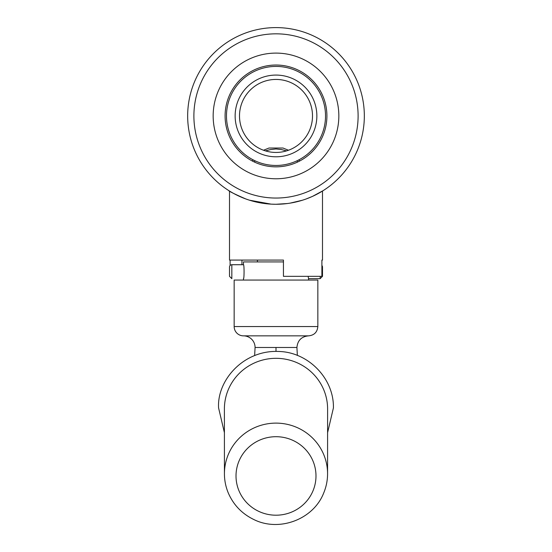 <?xml version="1.0" encoding="UTF-8"?>
<svg xmlns="http://www.w3.org/2000/svg" width="552" height="552" viewBox="0 0 552 552"><rect width="100%" height="100%" fill="white"/><g stroke="black" fill="none" stroke-linecap="round" stroke-linejoin="round"><path stroke-width="0.83" d="M276 66.419A49.514 49.514 0 0 1 318.883 140.698A49.514 49.514 0 0 1 233.117 140.698A49.514 49.514 0 0 1 276 66.419M276 75.079A40.855 40.855 0 0 1 311.383 136.365A40.855 40.855 0 0 1 240.617 136.365A40.855 40.855 0 0 1 276 75.079M276 79.44A36.494 36.494 0 0 1 307.609 134.184A36.494 36.494 0 0 1 244.391 134.184A36.494 36.494 0 0 1 276 79.44M228.576 190.468C229.011 191.309 234.731 194.131 245.737 198.927M249.421 200.183L271.163 204.143L275.945 204.274M275.959 204.274L287.627 203.509M289.897 203.177L302.392 200.238M306.091 198.996L312.342 196.45M312.529 196.367L323.424 190.468M276 65.026A50.908 50.908 0 0 1 326.908 115.941A50.908 50.908 0 0 1 276 166.849A50.908 50.908 0 0 1 225.092 115.941A50.908 50.908 0 0 1 276 65.026M276 178.772A62.838 62.838 0 0 1 213.162 115.941A62.838 62.838 0 0 1 276 53.102A62.838 62.838 0 0 1 338.838 115.941A62.838 62.838 0 0 1 276 178.772M276 27.6A88.341 88.341 0 0 1 352.5 160.108A88.341 88.341 0 0 1 199.5 160.108A88.341 88.341 0 0 1 276 27.6A88.341 88.341 0 0 1 352.5 160.108A88.341 88.341 0 0 1 199.5 160.108A88.341 88.341 0 0 1 276 27.6M321.892 260.068L322.492 260.068L321.892 260.068L321.892 276.338L283.438 276.338L283.438 260.068L229.508 260.068L229.508 191.047M322.492 260.068L322.492 191.047M230.108 265.484L230.108 260.068M241.935 264.718L241.935 260.068M288.468 150.241L282.976 148.019L269.024 148.019L263.532 150.241A36.494 36.494 0 0 1 246.723 94.144A36.494 36.494 0 0 1 305.277 94.144A36.494 36.494 0 0 1 288.468 150.241M286.543 150.882L281.479 149.557L275.959 148.957L270.521 149.564L265.457 150.882M252.754 159.659L252.754 161.232M297.307 162.178L297.307 160.632M254.693 162.178L254.693 160.632M257.404 260.068L257.404 261.924M308.126 276.338L308.547 278.663L320.167 278.663L320.167 276.338M322.492 267.044L322.492 276.338L322.492 267.044A2.325 2.325 0 0 0 321.892 265.484M229.508 267.044L229.508 276.338L229.508 267.044A2.325 2.325 0 0 1 231.833 264.718L231.833 278.663L229.508 276.338M283.438 261.924L243.453 261.924L243.453 264.718C244.274 264.291 244.274 279.098 243.453 278.663L243.453 280.057M243.453 335.851L308.547 335.851C301.482 336.541 297.611 340.411 296.921 347.477L255.079 347.477A11.627 11.627 0 0 0 243.453 335.851A9.301 9.301 0 0 1 234.158 326.549L317.842 326.549C317.296 332.2 314.192 335.299 308.547 335.851M317.842 326.549L317.842 280.057L234.158 280.057L234.158 326.549M276 515.202A39.986 39.247 180 0 0 314.957 484.801A39.986 39.247 180 0 0 293.56 440.689A39.986 39.247 180 0 0 240.079 458.712A39.986 39.247 180 0 0 258.44 511.214A39.986 39.247 180 0 0 276 515.202M323.658 493.088A51.571 50.625 180 0 0 327.571 473.768A51.571 50.625 180 0 0 298.653 428.262A51.571 50.625 180 0 0 224.429 473.768A51.571 50.625 180 0 0 228.342 493.088C233.468 504.852 241.824 513.595 253.409 519.322C278.843 532.404 313.35 519.577 323.658 493.088M327.571 473.768L327.605 409.004A51.605 50.66 180 0 0 298.666 363.471A51.605 50.66 180 0 0 276 358.317A51.605 50.66 180 0 0 224.395 409.004L224.429 473.768M276 33.831A82.11 82.11 0 0 1 347.111 156.989A82.11 82.11 0 0 1 204.889 156.989A82.11 82.11 0 0 1 276 33.831M276 351.396L276 347.477M299.246 161.232L299.246 159.659M243.453 264.718L231.833 264.718M320.167 278.663L322.492 276.338M308.547 280.057L308.547 278.663M255.079 347.477L254.644 355.453M297.362 355.453L296.921 347.477M224.402 432.651L218.578 407.873C216.915 380.452 243.466 349.568 279.181 351.486C308.147 352.273 334.015 378.286 333.422 407.873L327.598 432.651"/></g></svg>
